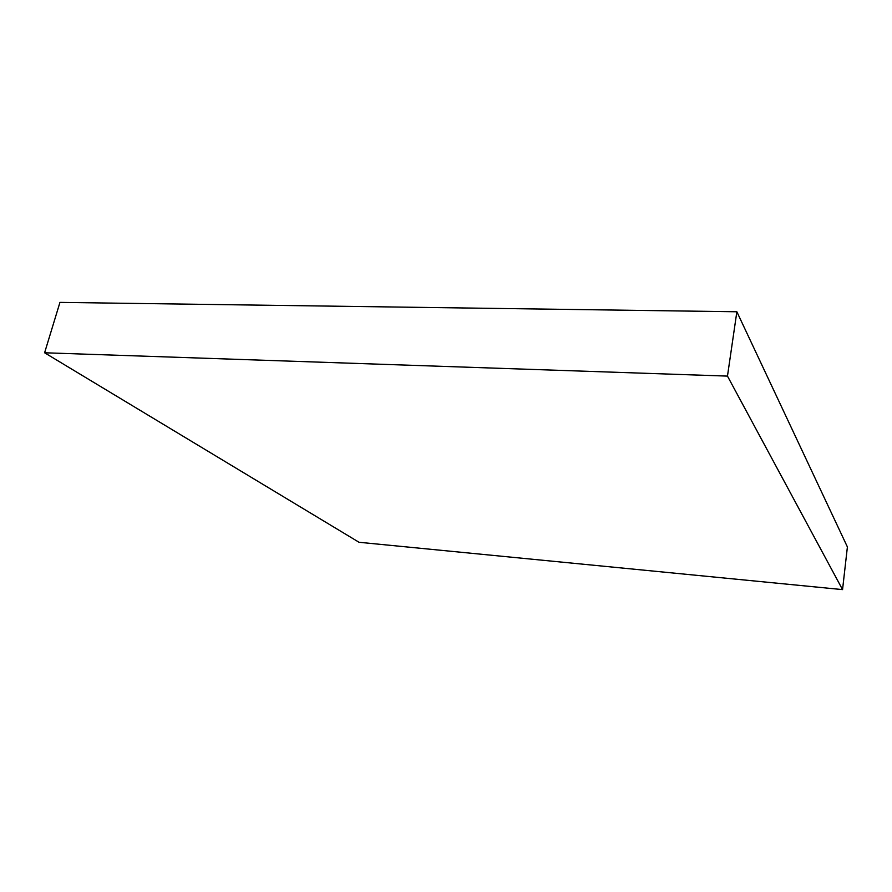 <?xml version="1.0" encoding="UTF-8"?>
<svg xmlns="http://www.w3.org/2000/svg" width="892" height="892" viewBox="0 0 892 892"><rect width="100%" height="100%" fill="white"/><g stroke="black" fill="none" stroke-linecap="round" stroke-linejoin="round"><path stroke-width="1.34" d="M59.954 302.388L736.859 311.765L847.4 546.941L842.55 589.612L359.03 542.28L44.6 352.775L59.954 302.388M44.6 352.775L727.471 376.101L736.859 311.765M727.471 376.101L842.55 589.612"/></g></svg>
